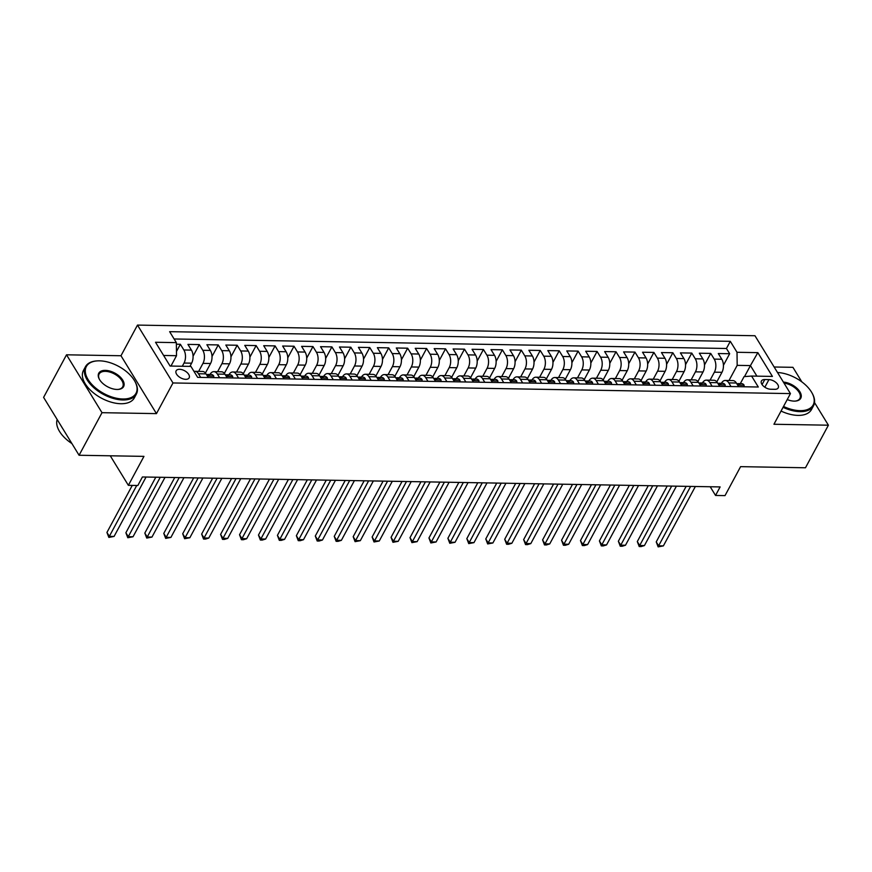 <?xml version="1.0" encoding="UTF-8"?>
<svg xmlns="http://www.w3.org/2000/svg" width="872" height="872" viewBox="0 0 872 872"><rect width="100%" height="100%" fill="white"/><g stroke="black" fill="none" stroke-linecap="round" stroke-linejoin="round"><path stroke-width="1.31" d="M185.725 379.32A7.401 4.055 28.3 0 0 189.17 377.816A7.401 4.055 28.3 0 0 187 372.42A7.401 4.055 28.3 0 0 179.588 369.303A7.401 4.055 28.3 0 0 176.144 370.796A7.401 4.055 28.3 0 0 178.302 376.203A7.401 4.055 28.3 0 0 185.725 379.32M66.523 354.806L43.6 397.381L79.079 455.26L102.002 412.685L156.459 413.622L172.972 382.961L137.493 325.093L120.979 355.743L66.523 354.806L102.002 412.685M172.972 382.961L790.446 393.599L754.967 335.731L137.493 325.093M801.859 381.903L792.921 367.319L774.14 367.003M790.446 393.599L773.944 424.261L828.4 425.198L814.513 402.548M828.4 425.198L805.477 467.774L740.601 466.651L725.014 495.612L715.541 495.449L720.13 486.925L142.419 476.973L137.841 485.497L128.369 485.333L143.956 456.372L79.079 455.26M716.828 381.849L721.962 372.311A9.254 5.308 -89 0 0 721.798 359.242L718.299 353.531L729.657 353.727L723.422 365.313M710.07 380.192L714.386 372.18A9.254 5.308 -89 0 0 714.223 359.111L710.713 353.411L704.478 364.987M710.713 353.411L699.355 353.215L702.854 358.915A9.254 5.308 -89 0 1 703.017 371.984L697.883 381.522M678.939 381.195L684.084 371.657A9.254 5.308 -89 0 0 683.91 358.588L680.411 352.888L691.779 353.084L685.545 364.66M660.006 380.868L665.14 371.33A9.254 5.308 -89 0 0 664.965 358.261L661.467 352.56L672.835 352.757L666.6 364.333M641.062 380.541L646.196 371.014A9.254 5.308 -89 0 0 646.032 357.945L642.533 352.233L653.891 352.43L647.656 364.006M622.118 380.214L627.251 370.687A9.254 5.308 -89 0 0 627.088 357.618L623.589 351.907L634.958 352.103L628.723 363.678M603.184 379.898L608.318 370.36A9.254 5.308 -89 0 0 608.144 357.291L604.645 351.58L616.014 351.776L609.779 363.352M584.24 379.571L589.374 370.033A9.254 5.308 -89 0 0 589.21 356.964L585.701 351.252L597.069 351.449L590.835 363.025M565.296 379.244L570.43 369.706A9.254 5.308 -89 0 0 570.266 356.637L566.767 350.925L578.125 351.122L571.89 362.698M546.352 378.917L551.496 369.379A9.254 5.308 -89 0 0 551.322 356.31L547.823 350.599L559.192 350.795L552.957 362.37M527.418 378.59L532.552 369.052A9.254 5.308 -89 0 0 532.378 355.983L528.879 350.272L540.248 350.468L534.013 362.043M508.474 378.263L513.608 368.725A9.254 5.308 -89 0 0 513.445 355.656L509.946 349.945L521.303 350.141L515.069 361.717M489.53 377.936L494.664 368.398A9.254 5.308 -89 0 0 494.5 355.329L491.001 349.618L502.359 349.814L496.124 361.4M470.597 377.609L475.731 368.071A9.254 5.308 -89 0 0 475.556 355.002L472.057 349.291L483.426 349.487L477.191 361.073M451.652 377.282L456.786 367.744A9.254 5.308 -89 0 0 456.623 354.675L453.113 348.964L464.482 349.16L458.247 360.746M432.708 376.955L437.842 367.417A9.254 5.308 -89 0 0 437.679 354.348L434.18 348.637L445.538 348.833L439.303 360.419M413.764 376.628L418.898 367.09A9.254 5.308 -89 0 0 418.734 354.021L415.236 348.32L426.604 348.506L420.369 360.092M394.831 376.301L399.965 366.763A9.254 5.308 -89 0 0 399.79 353.694L396.291 347.993L407.66 348.19L401.425 359.765M375.887 375.974L381.02 366.436A9.254 5.308 -89 0 0 380.857 353.367L377.358 347.666L388.716 347.863L382.481 359.438M356.942 375.647L362.076 366.109A9.254 5.308 -89 0 0 361.913 353.04L358.414 347.339L369.772 347.536L363.537 359.111M338.009 375.32L343.143 365.793A9.254 5.308 -89 0 0 342.969 352.724L339.47 347.012L350.838 347.209L344.603 358.784M319.065 374.993L324.199 365.466A9.254 5.308 -89 0 0 324.024 352.397L320.525 346.685L331.894 346.882L325.659 358.457M300.121 374.677L305.255 365.139A9.254 5.308 -89 0 0 305.091 352.07L301.592 346.358L312.95 346.555L306.715 358.13M281.176 374.35L286.31 364.812A9.254 5.308 -89 0 0 286.147 351.743L282.648 346.031L294.017 346.228L287.782 357.803M262.243 374.023L267.377 364.485A9.254 5.308 -89 0 0 267.203 351.416L263.704 345.704L275.072 345.901L268.838 357.476M243.299 373.696L248.433 364.158A9.254 5.308 -89 0 0 248.269 351.089L244.76 345.377L256.128 345.574L249.893 357.149M224.355 373.369L229.489 363.831A9.254 5.308 -89 0 0 229.325 350.762L225.826 345.05L237.184 345.247L230.949 356.822M205.411 373.042L210.555 363.504A9.254 5.308 -89 0 0 210.381 350.435L206.882 344.723L218.251 344.92L212.016 356.506M189.878 366.382L191.611 363.177A9.254 5.308 -89 0 0 191.437 350.108L187.938 344.396L199.306 344.593L193.072 356.179M768.941 379.614L764.777 379.538A7.172 3.935 28.3 0 0 761.43 380.988A7.172 3.935 28.3 0 0 763.534 386.22A7.172 3.935 28.3 0 0 770.717 389.239L774.892 389.315A7.172 3.935 28.3 0 0 778.227 387.855A7.172 3.935 28.3 0 0 776.124 382.634A7.172 3.935 28.3 0 0 768.941 379.614L764.842 387.223M744.514 376.584L750.432 365.586L737.178 365.357L737.014 352.288L730.3 341.334L169.637 331.676L176.351 342.631L155.521 342.271L170.095 366.044L190.924 366.404L197.639 377.358L758.302 387.015L751.588 376.061L744.078 376.617L740.306 383.636M737.014 352.288L757.844 352.648L772.418 376.421L751.588 376.061M182.303 366.251L184.036 363.046L191.611 363.177M198.663 371.385L202.969 363.373L210.555 363.504M217.608 371.712L221.913 363.7L229.489 363.831M236.541 372.039L240.857 364.027L248.433 364.158M255.485 372.355L259.802 364.354L267.377 364.485M274.429 372.682L278.735 364.681L286.31 364.812M293.373 373.009L297.679 365.008L305.255 365.139M312.307 373.336L316.623 365.335L324.199 365.466M331.251 373.663L335.567 365.662L343.143 365.793M350.195 373.99L354.501 365.978L362.076 366.109M369.128 374.317L373.445 366.305L381.02 366.436M388.073 374.644L392.389 366.632L399.965 366.763M407.017 374.971L411.322 366.959L418.898 367.09M425.961 375.298L430.267 367.286L437.842 367.417M444.894 375.625L449.211 367.613L456.786 367.744M463.839 375.952L468.155 367.94L475.731 368.071M482.783 376.279L487.088 368.267L494.664 368.398M501.716 376.606L506.033 368.594L513.608 368.725M520.66 376.933L524.977 368.921L532.552 369.052M539.605 377.249L543.91 369.248L551.496 369.379M558.549 377.576L562.854 369.575L570.43 369.706M577.482 377.903L581.798 369.902L589.374 370.033M596.426 378.23L600.743 370.229L608.318 370.36M615.37 378.557L619.676 370.556L627.251 370.687M634.304 378.884L638.62 370.883L646.196 371.014M653.248 379.211L657.564 371.2L665.14 371.33M672.192 379.538L676.498 371.527L684.084 371.657M691.136 379.865L695.442 371.853L703.017 371.984M729.657 353.727L726.441 348.495L174.117 338.979M184.036 363.046A9.254 5.308 91 0 0 183.861 349.977L180.362 344.266L176.373 344.2M199.306 344.593L202.805 350.304A9.254 5.308 91 0 1 202.969 363.373M218.251 344.92L221.75 350.631A9.254 5.308 91 0 1 221.913 363.7M237.184 345.247L240.694 350.958A9.254 5.308 91 0 1 240.857 364.027M256.128 345.574L259.627 351.285A9.254 5.308 91 0 1 259.802 364.354M275.072 345.901L278.571 351.612A9.254 5.308 91 0 1 278.735 364.681M294.017 346.228L297.516 351.939A9.254 5.308 91 0 1 297.679 365.008M312.95 346.555L316.449 352.266A9.254 5.308 91 0 1 316.623 365.335M331.894 346.882L335.393 352.593A9.254 5.308 91 0 1 335.567 365.662M350.838 347.209L354.337 352.92A9.254 5.308 91 0 1 354.501 365.978M369.772 347.536L373.281 353.236A9.254 5.308 91 0 1 373.445 366.305M388.716 347.863L392.215 353.563A9.254 5.308 91 0 1 392.389 366.632M407.66 348.19L411.159 353.89A9.254 5.308 91 0 1 411.322 366.959M426.604 348.506L430.103 354.217A9.254 5.308 91 0 1 430.267 367.286M445.538 348.833L449.036 354.544A9.254 5.308 91 0 1 449.211 367.613M464.482 349.16L467.981 354.871A9.254 5.308 91 0 1 468.155 367.94M483.426 349.487L486.925 355.198A9.254 5.308 91 0 1 487.088 368.267M502.359 349.814L505.869 355.525A9.254 5.308 91 0 1 506.033 368.594M521.303 350.141L524.802 355.852A9.254 5.308 91 0 1 524.977 368.921M540.248 350.468L543.747 356.179A9.254 5.308 91 0 1 543.91 369.248M559.192 350.795L562.691 356.506A9.254 5.308 91 0 1 562.854 369.575M578.125 351.122L581.624 356.833A9.254 5.308 91 0 1 581.798 369.902M597.069 351.449L600.568 357.16A9.254 5.308 91 0 1 600.743 370.229M616.014 351.776L619.512 357.487A9.254 5.308 91 0 1 619.676 370.556M634.958 352.103L638.457 357.814A9.254 5.308 91 0 1 638.62 370.883M653.891 352.43L657.39 358.13A9.254 5.308 91 0 1 657.564 371.2M672.835 352.757L676.334 358.457A9.254 5.308 91 0 1 676.498 371.527M691.779 353.084L695.278 358.784A9.254 5.308 91 0 1 695.442 371.853M731.03 386.547L728.796 382.895A9.254 5.308 -89 0 0 725.286 380.454A9.254 5.308 -89 0 0 721.362 383.309M738.606 386.678L736.371 383.015A9.254 5.308 -89 0 0 732.862 380.584L725.286 380.454M719.673 386.351L717.427 382.699A9.254 5.308 -89 0 0 713.917 380.257L706.342 380.127A9.254 5.308 91 0 1 709.852 382.568L712.097 386.22M700.728 386.024L698.483 382.372A9.254 5.308 -89 0 0 694.984 379.93L687.398 379.8A9.254 5.308 91 0 1 690.907 382.241L693.153 385.893M681.784 385.697L679.55 382.045A9.254 5.308 -89 0 0 676.04 379.603L668.464 379.473A9.254 5.308 91 0 1 671.974 381.914L674.209 385.566M662.84 385.37L660.605 381.718A9.254 5.308 -89 0 0 657.096 379.276L649.52 379.146A9.254 5.308 91 0 1 653.03 381.587L655.264 385.239M643.907 385.043L641.661 381.391A9.254 5.308 -89 0 0 638.151 378.949L630.576 378.819A9.254 5.308 91 0 1 634.086 381.26L636.331 384.912M624.962 384.716L622.728 381.064A9.254 5.308 -89 0 0 619.218 378.622L611.643 378.492A9.254 5.308 91 0 1 615.142 380.933L617.387 384.585M606.018 384.389L603.784 380.737A9.254 5.308 -89 0 0 600.274 378.295L592.698 378.165A9.254 5.308 91 0 1 596.208 380.606L598.443 384.258M587.085 384.062L584.84 380.41A9.254 5.308 -89 0 0 581.33 377.968L573.754 377.838A9.254 5.308 91 0 1 577.264 380.279L579.499 383.931M568.141 383.735L565.895 380.083A9.254 5.308 -89 0 0 562.386 377.652L554.81 377.522A9.254 5.308 91 0 1 558.32 379.952L560.565 383.604M549.197 383.408L546.962 379.756A9.254 5.308 -89 0 0 543.452 377.325L535.877 377.195A9.254 5.308 91 0 1 539.387 379.625L541.621 383.277M530.252 383.081L528.018 379.429A9.254 5.308 -89 0 0 524.508 376.998L516.933 376.868A9.254 5.308 91 0 1 520.442 379.298L522.677 382.95M511.319 382.754L509.074 379.102A9.254 5.308 -89 0 0 505.564 376.671L497.988 376.541A9.254 5.308 91 0 1 501.498 378.971L503.744 382.623M492.375 382.427L490.14 378.775A9.254 5.308 -89 0 0 486.631 376.344L479.055 376.214A9.254 5.308 91 0 1 482.554 378.644L484.799 382.296M473.431 382.1L471.196 378.448A9.254 5.308 -89 0 0 467.686 376.017L460.111 375.887A9.254 5.308 91 0 1 463.621 378.317L465.855 381.98M454.497 381.783L452.252 378.121A9.254 5.308 -89 0 0 448.742 375.69L441.167 375.56A9.254 5.308 91 0 1 444.676 377.99L446.911 381.653M435.553 381.456L433.308 377.805A9.254 5.308 -89 0 0 429.798 375.363L422.222 375.233A9.254 5.308 91 0 1 425.732 377.674L427.978 381.326M416.609 381.129L414.374 377.478A9.254 5.308 -89 0 0 410.865 375.036L403.289 374.906A9.254 5.308 91 0 1 406.799 377.347L409.033 380.999M397.665 380.802L395.43 377.151A9.254 5.308 -89 0 0 391.92 374.709L384.345 374.579A9.254 5.308 91 0 1 387.855 377.02L390.089 380.672M378.731 380.475L376.486 376.824A9.254 5.308 -89 0 0 372.976 374.382L365.401 374.252A9.254 5.308 91 0 1 368.911 376.693L371.156 380.345M359.787 380.148L357.542 376.497A9.254 5.308 -89 0 0 354.043 374.055L346.457 373.925A9.254 5.308 91 0 1 349.966 376.366L352.212 380.018M340.843 379.821L338.608 376.17A9.254 5.308 -89 0 0 335.099 373.728L327.523 373.598A9.254 5.308 91 0 1 331.033 376.039L333.268 379.691M321.899 379.494L319.664 375.843A9.254 5.308 -89 0 0 316.155 373.401L308.579 373.271A9.254 5.308 91 0 1 312.089 375.712L314.323 379.364M302.966 379.167L300.72 375.516A9.254 5.308 -89 0 0 297.21 373.074L289.635 372.944A9.254 5.308 91 0 1 293.145 375.385L295.39 379.037M284.021 378.84L281.787 375.189A9.254 5.308 -89 0 0 278.277 372.747L270.702 372.617A9.254 5.308 91 0 1 274.211 375.058L276.446 378.71M265.077 378.513L262.843 374.862A9.254 5.308 -89 0 0 259.333 372.431L251.757 372.3A9.254 5.308 91 0 1 255.267 374.731L257.502 378.383M246.144 378.186L243.898 374.535A9.254 5.308 -89 0 0 240.389 372.104L232.813 371.973A9.254 5.308 91 0 1 236.323 374.404L238.568 378.056M227.2 377.859L224.954 374.208A9.254 5.308 -89 0 0 221.455 371.777L213.869 371.646A9.254 5.308 91 0 1 217.379 374.077L219.624 377.729M208.255 377.532L206.021 373.881A9.254 5.308 -89 0 0 202.511 371.45L194.936 371.319A9.254 5.308 91 0 1 198.445 373.75L200.68 377.402M729.014 380.519L737.178 365.357M110.264 455.794L128.369 485.333M710.211 486.761L715.541 495.449M756.918 376.159L750.432 365.586L757.844 352.648M170.945 366.066L176.515 355.7L163.609 355.471M726.441 348.495L730.3 341.334M180.362 344.266L176.471 351.514M702.418 382.982A9.254 5.308 91 0 1 706.342 380.127M683.485 382.655A9.254 5.308 91 0 1 687.398 379.8M664.54 382.328A9.254 5.308 91 0 1 668.464 379.473M645.596 382.001A9.254 5.308 91 0 1 649.52 379.146M626.663 381.674A9.254 5.308 91 0 1 630.576 378.819M607.719 381.347A9.254 5.308 91 0 1 611.643 378.492M588.774 381.02A9.254 5.308 91 0 1 592.698 378.165M569.83 380.704A9.254 5.308 91 0 1 573.754 377.838M550.897 380.377A9.254 5.308 91 0 1 554.81 377.522M531.953 380.05A9.254 5.308 91 0 1 535.877 377.195M513.009 379.723A9.254 5.308 91 0 1 516.933 376.868M494.075 379.396A9.254 5.308 91 0 1 497.988 376.541M475.131 379.069A9.254 5.308 91 0 1 479.055 376.214M456.187 378.742A9.254 5.308 91 0 1 460.111 375.887M437.243 378.415A9.254 5.308 91 0 1 441.167 375.56M418.309 378.088A9.254 5.308 91 0 1 422.222 375.233M399.365 377.761A9.254 5.308 91 0 1 403.289 374.906M380.421 377.434A9.254 5.308 91 0 1 384.345 374.579M361.488 377.107A9.254 5.308 91 0 1 365.401 374.252M342.543 376.78A9.254 5.308 91 0 1 346.457 373.925M323.599 376.453A9.254 5.308 91 0 1 327.523 373.598M304.655 376.126A9.254 5.308 91 0 1 308.579 373.271M285.722 375.81A9.254 5.308 91 0 1 289.635 372.944M266.778 375.483A9.254 5.308 91 0 1 270.702 372.617M247.833 375.156A9.254 5.308 91 0 1 251.757 372.3M228.889 374.829A9.254 5.308 91 0 1 232.813 371.973M209.956 374.502A9.254 5.308 91 0 1 213.869 371.646M176.351 342.631L176.515 355.7M194.02 371.439A9.254 5.308 91 0 1 194.936 371.319M156.459 413.622L120.979 355.743M744.099 386.765L744.089 385.195A6.126 3.51 -89 0 0 741.81 383.658L738.213 383.604A6.126 3.51 -89 0 0 737.069 383.909M686.155 486.347L656.235 541.904L658.633 545.807L690.613 486.423M663.374 545.894L658.142 546.875L658.633 545.807L663.374 545.894L695.355 486.5M736.84 383.778A6.126 3.51 91 0 1 737.385 384.138C739.031 385.075 739.794 385.086 739.663 384.171A6.126 3.51 -89 0 0 738.213 383.604M739.827 384.65L739.271 384.89M658.142 546.875L656.235 541.904M783.525 406.461A28.209 15.467 28.3 0 0 800.027 410.658A28.209 15.467 28.3 0 0 811.897 392.76A28.209 15.467 28.3 0 0 777.53 372.518M812.05 393.021A28.907 15.849 -151.7 0 1 812.203 393.294A28.907 15.849 -151.7 0 1 813.511 405.796A28.907 15.849 -151.7 0 1 800.038 411.639A28.907 15.849 -151.7 0 1 783.067 407.311M783.383 382.078A14.105 7.728 -151.7 0 1 799.809 391.659A14.105 7.728 -151.7 0 1 795.308 401.087A14.105 7.728 -151.7 0 1 794.174 401.12A14.105 7.728 -151.7 0 1 787.231 399.583M813.511 405.796L811.483 409.535A28.907 15.849 -151.7 0 1 798.022 415.388A28.907 15.849 -151.7 0 1 781.05 411.061M794.992 401.109A13.418 7.347 28.3 0 0 799.864 398.45A13.418 7.347 28.3 0 0 796.561 389.239A13.418 7.347 28.3 0 0 784.026 383.124M122.887 398.995A28.209 15.467 28.3 0 0 134.746 381.097A28.209 15.467 28.3 0 0 99.484 360.834A28.209 15.467 28.3 0 0 97.217 360.888A28.209 15.467 28.3 0 0 88.693 380.475A28.209 15.467 28.3 0 0 122.887 398.995M134.898 381.358A28.907 15.849 -151.7 0 1 135.051 381.631A28.907 15.849 -151.7 0 1 136.359 394.122A28.907 15.849 -151.7 0 1 122.898 399.976A28.907 15.849 -151.7 0 1 93.925 387.8A28.907 15.849 -151.7 0 1 85.456 366.72A28.907 15.849 -151.7 0 1 96.607 360.932A28.907 15.849 -151.7 0 1 96.912 360.91M117.033 389.457A14.105 7.728 -151.7 0 1 99.397 379.32A14.105 7.728 -151.7 0 1 105.338 370.371A14.105 7.728 -151.7 0 1 122.429 379.636A14.105 7.728 -151.7 0 1 118.167 389.424A14.105 7.728 -151.7 0 1 117.033 389.457M117.851 389.446A13.418 7.347 28.3 0 0 122.712 386.787A13.418 7.347 28.3 0 0 118.788 376.998A13.418 7.347 28.3 0 0 105.349 371.352A13.418 7.347 28.3 0 0 99.092 374.066A13.418 7.347 28.3 0 0 99.561 379.593M136.359 394.122L134.343 397.872A28.907 15.849 -151.7 0 1 120.881 403.725A28.907 15.849 -151.7 0 1 91.909 391.55A28.907 15.849 -151.7 0 1 83.44 370.469L85.456 366.72M62.599 428.381A28.907 15.849 -151.7 0 1 61.138 426.005M71.907 443.554A28.907 15.849 -151.7 0 1 57.171 419.519M725.166 386.438L725.144 384.868A6.126 3.51 -89 0 0 722.877 383.331L719.269 383.277A6.126 3.51 -89 0 0 718.136 383.582M667.211 486.02L637.301 541.577L639.699 545.49L671.669 486.096M644.43 545.567L641.094 546.581L639.209 546.548L639.699 545.49L644.43 545.567L676.41 486.173M717.896 383.451A6.126 3.51 91 0 1 718.441 383.811C720.087 384.748 720.85 384.759 720.719 383.844A6.126 3.51 -89 0 0 719.269 383.277M720.893 384.323L720.327 384.563M639.209 546.548L637.301 541.577M706.222 386.111L706.211 384.541A6.126 3.51 -89 0 0 703.933 383.004L700.336 382.95A6.126 3.51 -89 0 0 699.191 383.255M648.267 485.693L618.357 541.25L620.755 545.163L652.736 485.769M625.486 545.24L622.161 546.254L620.264 546.221L620.755 545.163L625.486 545.24L657.466 485.846M698.952 383.124A6.126 3.51 91 0 1 699.508 383.484C701.153 384.421 701.906 384.432 701.775 383.517A6.126 3.51 -89 0 0 700.336 382.95M701.949 383.996L701.393 384.247M620.264 546.221L618.357 541.25M687.278 385.784L687.267 384.225A6.126 3.51 -89 0 0 684.989 382.688L681.392 382.623A6.126 3.51 -89 0 0 680.247 382.928M629.333 485.366L599.413 540.923L601.811 544.837L633.791 485.442M606.552 544.913L603.217 545.927L601.32 545.894L601.811 544.837L606.552 544.913L638.522 485.519M680.007 382.797A6.126 3.51 91 0 1 680.563 383.157C682.209 384.094 682.961 384.105 682.831 383.19A6.126 3.51 -89 0 0 681.392 382.623M683.005 383.669L682.449 383.92M601.32 545.894L599.413 540.923M668.334 385.468L668.323 383.898A6.126 3.51 -89 0 0 666.044 382.361L662.448 382.296A6.126 3.51 -89 0 0 661.303 382.601M610.389 485.039L580.469 540.596L582.867 544.51L614.847 485.115M587.608 544.586L584.273 545.6L582.376 545.567L582.867 544.51L587.608 544.586L619.589 485.203M661.074 382.47A6.126 3.51 91 0 1 661.619 382.83C663.265 383.767 664.028 383.778 663.897 382.873A6.126 3.51 -89 0 0 662.448 382.296M664.072 383.342L663.505 383.593M582.376 545.567L580.469 540.596M649.4 385.141L649.389 383.571A6.126 3.51 -89 0 0 647.111 382.034L643.514 381.969A6.126 3.51 -89 0 0 642.37 382.274M591.445 484.712L561.535 540.269L563.933 544.183L595.914 484.788M568.664 544.259L565.328 545.283L563.443 545.251L563.933 544.183L568.664 544.259L600.644 484.876M642.13 382.143A6.126 3.51 91 0 1 642.686 382.503C644.321 383.44 645.084 383.451 644.953 382.546A6.126 3.51 -89 0 0 643.514 381.969M645.127 383.015L644.561 383.266M563.443 545.251L561.535 540.269M630.456 384.814L630.445 383.244A6.126 3.51 -89 0 0 628.167 381.707L624.57 381.642A6.126 3.51 -89 0 0 623.426 381.947M572.501 484.385L542.591 539.942L544.989 543.856L576.97 484.461M549.72 543.932L546.395 544.956L544.499 544.924L544.989 543.856L549.72 543.932L581.7 484.549M623.186 381.816A6.126 3.51 91 0 1 623.742 382.176C625.388 383.113 626.14 383.124 626.009 382.219A6.126 3.51 -89 0 0 624.57 381.642M626.183 382.688L625.627 382.939M544.499 544.924L542.591 539.942M611.512 384.487L611.501 382.917A6.126 3.51 -89 0 0 609.223 381.38L605.626 381.315A6.126 3.51 -89 0 0 604.481 381.631M553.567 484.058L523.647 539.615L526.045 543.529L558.026 484.134M530.786 543.605L527.451 544.629L525.554 544.597L526.045 543.529L530.786 543.605L562.756 484.222M604.252 381.5A6.126 3.51 91 0 1 604.797 381.849C606.443 382.786 607.206 382.808 607.076 381.892A6.126 3.51 -89 0 0 605.626 381.315M607.239 382.361L606.683 382.612M525.554 544.597L523.647 539.615M592.578 384.16L592.557 382.59A6.126 3.51 -89 0 0 590.289 381.053L586.682 380.988A6.126 3.51 -89 0 0 585.548 381.304M534.623 483.731L504.714 539.288L507.112 543.202L539.081 483.807M511.842 543.278L508.507 544.302L506.621 544.27L507.112 543.202L511.842 543.278L543.823 483.895M585.308 381.173A6.126 3.51 91 0 1 585.853 381.522C587.499 382.459 588.262 382.481 588.131 381.565A6.126 3.51 -89 0 0 586.682 380.988M588.306 382.045L587.739 382.285M506.621 544.27L504.714 539.288M573.634 383.833L573.623 382.263A6.126 3.51 -89 0 0 571.345 380.726L567.748 380.661A6.126 3.51 -89 0 0 566.604 380.977M515.679 483.404L485.769 538.961L488.167 542.875L520.148 483.48M492.898 542.962L487.677 543.943L488.167 542.875L492.898 542.962L524.879 483.568M566.364 380.846A6.126 3.51 91 0 1 566.92 381.195C568.566 382.132 569.318 382.154 569.187 381.238A6.126 3.51 -89 0 0 567.748 380.661M569.362 381.718L568.806 381.958M487.677 543.943L485.769 538.961M554.69 383.506L554.679 381.936A6.126 3.51 -89 0 0 552.401 380.399L548.804 380.334A6.126 3.51 -89 0 0 547.66 380.65M496.746 483.077L466.825 538.634L469.223 542.548L501.204 483.153M473.965 542.635L468.733 543.616L469.223 542.548L473.965 542.635L505.934 483.241M547.42 380.519A6.126 3.51 91 0 1 547.976 380.868C549.622 381.816 550.374 381.827 550.243 380.911A6.126 3.51 -89 0 0 548.804 380.334M550.417 381.391L549.861 381.631M468.733 543.616L466.825 538.634M535.746 383.179L535.735 381.609A6.126 3.51 -89 0 0 533.457 380.072L529.86 380.007A6.126 3.51 -89 0 0 528.715 380.323M477.802 482.75L447.881 538.307L450.279 542.221L482.26 482.826M455.021 542.308L449.788 543.289L450.279 542.221L455.021 542.308L487.001 482.914M528.487 380.192A6.126 3.51 91 0 1 529.032 380.541C530.677 381.489 531.44 381.5 531.31 380.584A6.126 3.51 -89 0 0 529.86 380.007M531.484 381.064L530.917 381.304M449.788 543.289L447.881 538.307M516.813 382.852L516.802 381.282A6.126 3.51 -89 0 0 514.524 379.745L510.927 379.68A6.126 3.51 -89 0 0 509.782 379.996M458.857 482.423L428.948 537.98L431.346 541.894L463.315 482.51M436.076 541.981L430.855 542.962L431.346 541.894L436.076 541.981L468.057 482.587M509.542 379.865A6.126 3.51 91 0 1 510.087 380.214C511.733 381.162 512.496 381.173 512.365 380.257A6.126 3.51 -89 0 0 510.927 379.68M512.54 380.737L511.973 380.977M430.855 542.962L428.948 537.98M497.868 382.525L497.858 380.955A6.126 3.51 -89 0 0 495.579 379.418L491.982 379.364A6.126 3.51 -89 0 0 490.838 379.669M439.913 482.107L410.004 537.664L412.402 541.567L444.382 482.183M417.132 541.654L411.911 542.635L412.402 541.567L417.132 541.654L449.113 482.26M490.598 379.538A6.126 3.51 91 0 1 491.154 379.898C492.8 380.835 493.552 380.846 493.421 379.93A6.126 3.51 -89 0 0 491.982 379.364M493.596 380.41L493.04 380.65M411.911 542.635L410.004 537.664M478.924 382.198L478.913 380.628A6.126 3.51 -89 0 0 476.635 379.091L473.038 379.037A6.126 3.51 -89 0 0 471.894 379.342M420.98 481.78L391.059 537.337L393.457 541.24L425.438 481.856M398.199 541.327L392.967 542.308L393.457 541.24L398.199 541.327L430.168 481.933M471.654 379.211A6.126 3.51 91 0 1 472.21 379.571C473.856 380.508 474.619 380.519 474.488 379.603A6.126 3.51 -89 0 0 473.038 379.037M474.651 380.083L474.096 380.323M392.967 542.308L391.059 537.337M459.98 381.871L459.969 380.301A6.126 3.51 -89 0 0 457.702 378.764L454.094 378.71A6.126 3.51 -89 0 0 452.96 379.015M402.036 481.453L372.126 537.01L374.513 540.913L406.494 481.529M379.255 541L374.023 541.981L374.513 540.913L379.255 541L411.235 481.606M452.721 378.884A6.126 3.51 91 0 1 453.266 379.244C454.912 380.181 455.675 380.192 455.544 379.276A6.126 3.51 -89 0 0 454.094 378.71M455.718 379.756L455.151 379.996M374.023 541.981L372.126 537.01M441.047 381.544L441.036 379.974A6.126 3.51 -89 0 0 438.758 378.437L435.161 378.383A6.126 3.51 -89 0 0 434.016 378.688M383.091 481.126L353.182 536.683L355.58 540.586L387.56 481.202M360.31 540.673L355.089 541.654L355.58 540.586L360.31 540.673L392.291 481.279M433.776 378.557A6.126 3.51 91 0 1 434.332 378.917C435.978 379.854 436.73 379.865 436.6 378.949A6.126 3.51 -89 0 0 435.161 378.383M436.774 379.429L436.218 379.669M355.089 541.654L353.182 536.683M422.103 381.217L422.092 379.647A6.126 3.51 -89 0 0 419.814 378.11L416.217 378.056A6.126 3.51 -89 0 0 415.072 378.361M364.158 480.799L334.238 536.356L336.636 540.269L368.616 480.875M341.366 540.346L338.042 541.359L336.145 541.327L336.636 540.269L341.366 540.346L373.347 480.952M414.832 378.23A6.126 3.51 91 0 1 415.388 378.59C417.034 379.527 417.786 379.538 417.655 378.622A6.126 3.51 -89 0 0 416.217 378.056M417.83 379.102L417.274 379.353M336.145 541.327L334.238 536.356M403.158 380.89L403.147 379.331A6.126 3.51 -89 0 0 400.869 377.794L397.272 377.729A6.126 3.51 -89 0 0 396.128 378.034M345.214 480.472L315.293 536.029L317.691 539.942L349.672 480.548M322.433 540.019L319.098 541.032L317.201 541L317.691 539.942L322.433 540.019L354.413 480.625M395.899 377.903A6.126 3.51 91 0 1 396.444 378.263C398.09 379.2 398.853 379.211 398.722 378.295A6.126 3.51 -89 0 0 397.272 377.729M398.886 378.775L398.33 379.026M317.201 541L315.293 536.029M384.225 380.563L384.203 379.004A6.126 3.51 -89 0 0 381.936 377.467L378.328 377.402A6.126 3.51 -89 0 0 377.195 377.707M326.27 480.145L296.36 535.702L298.758 539.615L330.728 480.221M303.489 539.692L300.153 540.705L298.268 540.673L298.758 539.615L303.489 539.692L335.469 480.298M376.955 377.576A6.126 3.51 91 0 1 377.5 377.936C379.146 378.873 379.909 378.884 379.778 377.979A6.126 3.51 -89 0 0 378.328 377.402M379.952 378.448L379.385 378.699M298.268 540.673L296.36 535.702M365.281 380.247L365.27 378.677A6.126 3.51 -89 0 0 362.992 377.14L359.395 377.075A6.126 3.51 -89 0 0 358.25 377.38M307.326 479.818L277.416 535.375L279.814 539.288L311.795 479.894M284.545 539.365L281.22 540.378L279.323 540.346L279.814 539.288L284.545 539.365L316.525 479.982M358.011 377.249A6.126 3.51 91 0 1 358.566 377.609C360.212 378.546 360.964 378.557 360.834 377.652A6.126 3.51 -89 0 0 359.395 377.075M361.008 378.121L360.452 378.372M279.323 540.346L277.416 535.375M346.337 379.92L346.326 378.35A6.126 3.51 -89 0 0 344.048 376.813L340.451 376.748A6.126 3.51 -89 0 0 339.306 377.053M288.392 479.491L258.472 535.048L260.87 538.961L292.85 479.567M265.611 539.038L262.276 540.062L260.379 540.03L260.87 538.961L265.611 539.038L297.581 479.655M339.066 376.922A6.126 3.51 91 0 1 339.622 377.282C341.268 378.219 342.02 378.23 341.9 377.325A6.126 3.51 -89 0 0 340.451 376.748M342.064 377.794L341.508 378.045M260.379 540.03L258.472 535.048M327.392 379.593L327.382 378.023A6.126 3.51 -89 0 0 325.103 376.486L321.506 376.421A6.126 3.51 -89 0 0 320.373 376.726M269.448 479.164L239.538 534.721L241.925 538.634L273.906 479.24M246.667 538.711L243.332 539.735L241.435 539.703L241.925 538.634L246.667 538.711L278.648 479.328M320.133 376.606A6.126 3.51 91 0 1 320.678 376.955C322.324 377.892 323.087 377.903 322.956 376.998A6.126 3.51 -89 0 0 321.506 376.421M323.13 377.467L322.564 377.718M241.435 539.703L239.538 534.721M308.459 379.266L308.448 377.696A6.126 3.51 -89 0 0 306.17 376.159L302.573 376.094A6.126 3.51 -89 0 0 301.429 376.41M250.504 478.837L220.594 534.394L222.992 538.307L254.973 478.913M227.723 538.384L224.387 539.408L222.502 539.376L222.992 538.307L227.723 538.384L259.703 479.001M301.189 376.279A6.126 3.51 91 0 1 301.745 376.628C303.391 377.565 304.143 377.587 304.012 376.671A6.126 3.51 -89 0 0 302.573 376.094M304.186 377.14L303.62 377.391M222.502 539.376L220.594 534.394M289.515 378.938L289.504 377.369A6.126 3.51 -89 0 0 287.226 375.832L283.629 375.767A6.126 3.51 -89 0 0 282.484 376.083M231.571 478.51L201.65 534.067L204.048 537.98L236.029 478.586M208.779 538.057L205.454 539.081L203.558 539.049L204.048 537.98L208.779 538.057L240.759 478.673M282.245 375.952A6.126 3.51 91 0 1 282.8 376.301C284.446 377.238 285.199 377.26 285.068 376.344A6.126 3.51 -89 0 0 283.629 375.767M285.242 376.824L284.686 377.064M203.558 539.049L201.65 534.067M270.571 378.612L270.56 377.042A6.126 3.51 -89 0 0 268.282 375.505L264.685 375.44A6.126 3.51 -89 0 0 263.54 375.756M212.626 478.183L182.706 533.74L185.104 537.653L217.084 478.259M189.845 537.741L184.613 538.722L185.104 537.653L189.845 537.741L221.826 478.347M263.311 375.625A6.126 3.51 91 0 1 263.856 375.974C265.502 376.911 266.265 376.933 266.134 376.017A6.126 3.51 -89 0 0 264.685 375.44M266.298 376.497L265.742 376.737M184.613 538.722L182.706 533.74M251.637 378.285L251.616 376.715A6.126 3.51 -89 0 0 249.348 375.178L245.74 375.113A6.126 3.51 -89 0 0 244.607 375.429M193.682 477.856L163.773 533.413L166.171 537.326L198.14 477.932M170.901 537.414L165.68 538.395L166.171 537.326L170.901 537.414L202.882 478.02M244.367 375.298A6.126 3.51 91 0 1 244.912 375.647C246.558 376.595 247.321 376.606 247.19 375.69A6.126 3.51 -89 0 0 245.74 375.113M247.365 376.17L246.798 376.41M165.68 538.395L163.773 533.413M232.693 377.958L232.682 376.388A6.126 3.51 -89 0 0 230.404 374.851L226.807 374.786A6.126 3.51 -89 0 0 225.663 375.102M174.738 477.529L144.828 533.086L147.226 536.999L179.207 477.605M151.957 537.087L146.736 538.068L147.226 536.999L151.957 537.087L183.938 477.693M225.423 374.971A6.126 3.51 91 0 1 225.979 375.32C227.625 376.268 228.377 376.279 228.246 375.363A6.126 3.51 -89 0 0 226.807 374.786M228.42 375.843L227.865 376.083M146.736 538.068L144.828 533.086M213.749 377.631L213.738 376.061A6.126 3.51 -89 0 0 211.46 374.524L207.863 374.459A6.126 3.51 -89 0 0 206.719 374.775M155.805 477.213L125.884 532.759L128.282 536.672L160.263 477.289M133.024 536.76L127.792 537.741L128.282 536.672L133.024 536.76L164.993 477.365M206.479 374.644A6.126 3.51 91 0 1 207.035 374.993C208.68 375.941 209.433 375.952 209.302 375.036A6.126 3.51 -89 0 0 207.863 374.459M209.476 375.516L208.92 375.756M127.792 537.741L125.884 532.759M132.272 485.399L106.94 532.443L109.338 536.345L136.741 485.475M114.079 536.433L108.847 537.414L109.338 536.345L114.079 536.433L146.06 477.038M108.847 537.414L106.94 532.443M714.386 372.18L721.962 372.311M714.223 359.111L721.798 359.242M183.861 349.977L191.437 350.108M202.805 350.304L210.381 350.435M221.75 350.631L229.325 350.762M240.694 350.958L248.269 351.089M259.627 351.285L267.203 351.416M278.571 351.612L286.147 351.743M297.516 351.939L305.091 352.07M316.449 352.266L324.024 352.397M335.393 352.593L342.969 352.724M354.337 352.92L361.913 353.04M373.281 353.236L380.857 353.367M392.215 353.563L399.79 353.694M411.159 353.89L418.734 354.021M430.103 354.217L437.679 354.348M449.036 354.544L456.623 354.675M467.981 354.871L475.556 355.002M486.925 355.198L494.5 355.329M505.869 355.525L513.445 355.656M524.802 355.852L532.378 355.983M543.747 356.179L551.322 356.31M562.691 356.506L570.266 356.637M581.624 356.833L589.21 356.964M600.568 357.16L608.144 357.291M619.512 357.487L627.088 357.618M638.457 357.814L646.032 357.945M657.39 358.13L664.965 358.261M676.334 358.457L683.91 358.588M695.278 358.784L702.854 358.915M728.796 382.895L736.371 383.015M709.852 382.568L717.427 382.699M690.907 382.241L698.483 382.372M671.974 381.914L679.55 382.045M653.03 381.587L660.605 381.718M634.086 381.26L641.661 381.391M615.142 380.933L622.728 381.064M596.208 380.606L603.784 380.737M577.264 380.279L584.84 380.41M558.32 379.952L565.895 380.083M539.387 379.625L546.962 379.756M520.442 379.298L528.018 379.429M501.498 378.971L509.074 379.102M482.554 378.644L490.14 378.775M463.621 378.317L471.196 378.448M444.676 377.99L452.252 378.121M425.732 377.674L433.308 377.805M406.799 377.347L414.374 377.478M387.855 377.02L395.43 377.151M368.911 376.693L376.486 376.824M349.966 376.366L357.542 376.497M331.033 376.039L338.608 376.17M312.089 375.712L319.664 375.843M293.145 375.385L300.72 375.516M274.211 375.058L281.787 375.189M255.267 374.731L262.843 374.862M236.323 374.404L243.898 374.535M217.379 374.077L224.954 374.208M198.445 373.75L206.021 373.881M762.063 384.574L764.777 379.538M737.69 385.162L744.089 385.271M718.746 384.835L725.155 384.944M699.802 384.508L706.211 384.628M680.858 384.181L687.267 384.301M661.924 383.865L668.323 383.974M642.98 383.538L649.389 383.647M624.036 383.211L630.445 383.32M605.092 382.884L611.501 382.993M586.158 382.557L592.557 382.666M567.214 382.23L573.623 382.339M548.27 381.903L554.679 382.012M529.337 381.576L535.735 381.685M510.393 381.249L516.802 381.358M491.448 380.922L497.858 381.031M472.504 380.595L478.913 380.704M453.571 380.268L459.969 380.377M434.627 379.941L441.036 380.05M415.682 379.614L422.092 379.723M396.749 379.287L403.147 379.407M377.805 378.96L384.214 379.08M358.861 378.644L365.27 378.753M339.917 378.317L346.326 378.426M320.983 377.99L327.382 378.099M302.039 377.663L308.448 377.772M283.095 377.336L289.504 377.445M264.161 377.009L270.56 377.118M245.217 376.682L251.627 376.791M226.273 376.355L232.682 376.464M207.329 376.028L213.738 376.137M97.217 360.888L96.607 360.932"/></g></svg>
